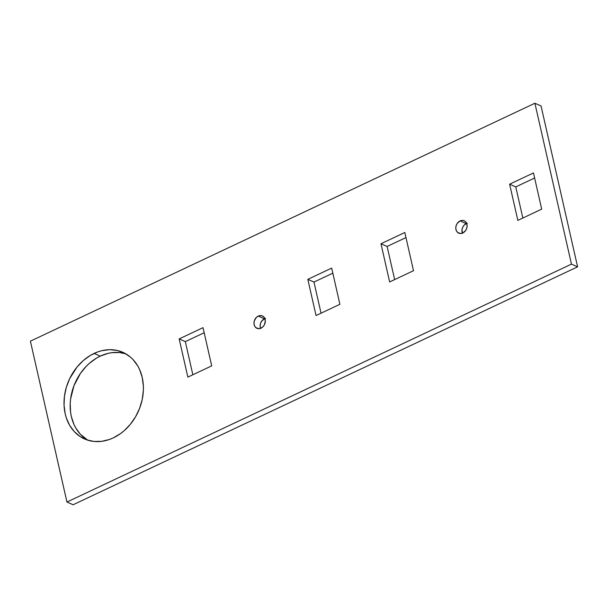 <?xml version="1.0" encoding="UTF-8"?>
<svg xmlns="http://www.w3.org/2000/svg" width="608" height="608" viewBox="0 0 608 608"><rect width="100%" height="100%" fill="white"/><g stroke="black" fill="none" stroke-linecap="round" stroke-linejoin="round"><path stroke-width="0.91" d="M460.074 220.909A6.764 5.434 113.8 0 1 464.178 220.75A6.764 5.434 113.8 0 1 467.073 226.723A6.764 5.434 113.8 0 1 462.817 232.97L465.644 230.516L466.784 228.137L467.111 225.576L466.009 222.232L464.368 220.841L462.285 220.377L460.074 220.909L457.246 223.364L456.106 225.75L455.78 228.312L456.319 230.66L457.634 232.454L460.606 233.51L462.817 232.97A6.764 5.434 113.8 0 1 458.713 233.13A6.764 5.434 113.8 0 1 455.825 227.156A6.764 5.434 113.8 0 1 460.074 220.909L466.23 223.622L460.074 220.909M466.67 223.44A6.764 5.434 -66.2 0 0 466.23 223.622L464.223 225.074L462.734 227.225L461.989 229.748L462.468 233.381M258.278 316.076A6.764 5.434 113.8 0 1 262.382 315.917A6.764 5.434 113.8 0 1 265.27 321.89A6.764 5.434 113.8 0 1 261.014 328.138L263.021 326.686L264.51 324.535L265.316 320.743L264.206 317.399L262.572 316.008L260.49 315.544L258.278 316.076L256.272 317.528L254.311 320.918L253.984 323.479L254.516 325.827L255.831 327.621L258.81 328.677L261.014 328.138A6.764 5.434 113.8 0 1 256.91 328.297A6.764 5.434 113.8 0 1 254.022 322.324A6.764 5.434 113.8 0 1 258.278 316.076L264.427 318.79L258.278 316.076M264.868 318.607A6.764 5.434 -66.2 0 0 264.427 318.79L261.6 321.252L260.46 323.631L260.133 326.192L260.665 328.548M94.118 353.415A47.371 38.03 113.8 0 1 122.846 352.313A47.371 38.03 113.8 0 1 143.085 394.136A47.371 38.03 113.8 0 1 113.308 437.874L120.635 433.519L124.078 430.783L130.332 424.323L135.569 416.761L139.582 408.394L142.211 399.532L143.366 390.518L143.366 386.065L142.234 377.477L139.627 369.588L137.796 366.001L133.167 359.716L130.416 357.078L124.169 352.936L117.139 350.436L109.592 349.676L101.817 350.679L97.941 351.834L90.387 355.399L83.349 360.506L77.087 366.966L69.684 378.632L66.348 387.288L64.448 396.272L64.053 405.224L65.185 413.812L66.31 417.863L69.631 425.288L74.26 431.574L80.02 436.483L86.686 439.82L94.012 441.454L101.711 441.332L109.486 439.455L113.308 437.874A47.371 38.03 113.8 0 1 84.573 438.976A47.371 38.03 113.8 0 1 64.342 397.153A47.371 38.03 113.8 0 1 94.118 353.415L100.267 356.128L94.118 353.415M125.848 353.841A47.371 38.03 -66.2 0 0 100.267 356.128L96.535 358.112L89.498 363.227L86.252 366.297L80.484 373.342L73.994 385.616L70.596 398.985L70.209 403.492L70.581 412.3L71.334 416.533L73.948 424.422L75.78 428.009L80.408 434.294L87.727 440.162A47.371 38.03 -66.2 0 1 70.756 397.837A47.371 38.03 -66.2 0 1 100.267 356.128L107.966 353.4L111.864 352.678L119.563 352.556L125.848 353.841M30.4 341.164L534.896 103.246L541.052 105.959L534.896 103.246L571.452 264.123L66.948 502.041L30.4 341.164L534.896 103.246L571.452 264.123L577.6 266.836L571.452 264.123L66.948 502.041L73.104 504.754L66.948 502.041L30.4 341.164M73.104 504.754L577.6 266.836L541.052 105.959L577.6 266.836L73.104 504.754M389.652 281.952L413.501 270.704L404.822 232.492L380.973 243.74L389.652 281.952L380.973 243.74L404.822 232.492L413.501 270.704L389.652 281.952M316.046 315.552L339.895 304.304L331.672 268.105L307.823 279.353L316.046 315.552L307.823 279.353L331.672 268.105L339.895 304.304L316.046 315.552M187.857 377.112L211.706 365.872L203.019 327.659L179.17 338.907L187.857 377.112L179.17 338.907L203.019 327.659L211.706 365.872L187.857 377.112M517.841 220.385L541.69 209.137L533.467 172.938L509.618 184.186L517.841 220.385L509.618 184.186L533.467 172.938L541.69 209.137L517.841 220.385M467.324 223.235L466.23 223.622A6.764 5.434 -66.2 0 0 462.376 233.16M405.977 237.568L387.121 246.46L394.653 279.589L387.121 246.46L380.973 243.74L387.121 246.46L405.977 237.568M332.819 273.182L313.971 282.066L321.039 313.196L313.971 282.066L307.823 279.353L313.971 282.066L332.819 273.182M265.529 318.402L264.427 318.79A6.764 5.434 -66.2 0 0 260.574 328.328M204.174 332.736L185.326 341.62L192.85 374.756L185.326 341.62L179.17 338.907L185.326 341.62L204.174 332.736M534.622 178.015L515.766 186.899L522.842 218.029L515.766 186.899L509.618 184.186L515.766 186.899L534.622 178.015"/></g></svg>
